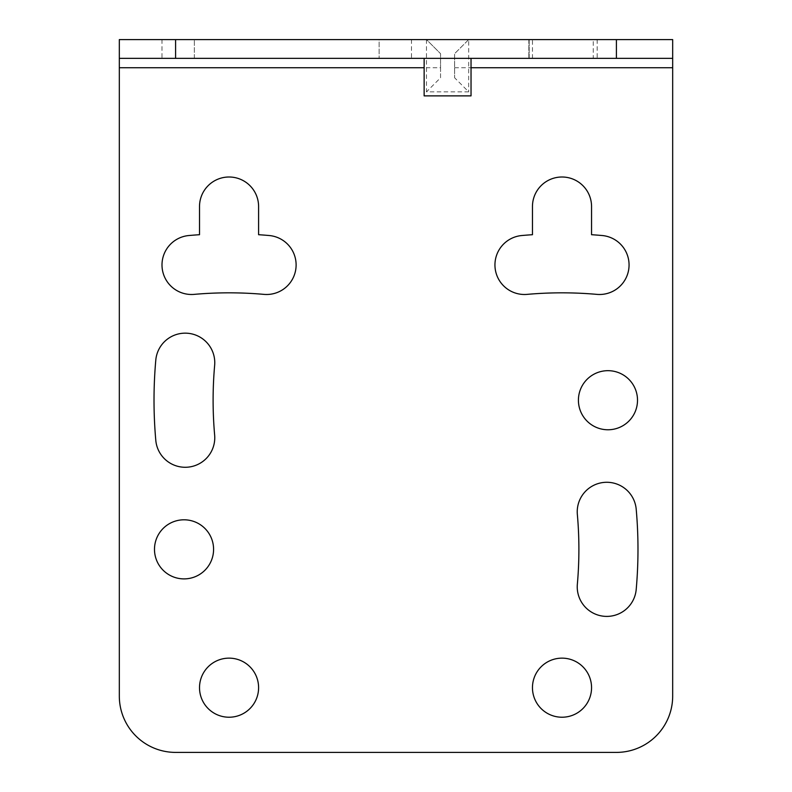 <?xml version="1.0" encoding="UTF-8"?>
<svg xmlns="http://www.w3.org/2000/svg" width="792" height="792" viewBox="0 0 792 792"><rect width="100%" height="100%" fill="white"/><g stroke="black" fill="none" stroke-linecap="round" stroke-linejoin="round"><path stroke-width="0.59" stroke-dasharray="3.96 2.97" d="M119.325 696.128L119.325 67.736L426.482 67.736L426.482 91.852L468.686 91.852L454.618 77.784L454.618 53.668L454.618 77.784M672.675 696.128L672.675 39.6L426.482 39.6L440.55 53.668L426.482 39.6L119.325 39.6L119.325 67.736M379.12 39.6L161.994 39.6L379.12 39.6L379.12 58.361L161.994 58.361L411.474 58.361L379.12 58.361L379.12 39.6M593.258 39.6L528.858 39.6L597.178 39.6L593.258 39.6L593.258 58.361L528.858 58.361L597.178 58.361L593.258 58.361L593.258 39.6M468.686 39.6L454.618 53.668L468.686 39.6L468.686 91.852M426.482 39.6L426.482 67.736L440.55 67.736L440.55 53.668L440.55 77.784L426.482 91.852M175.596 752.4L616.404 752.4M591.555 687.684A29.542 29.542 0 0 0 562.003 658.142A29.542 29.542 0 0 0 532.462 687.684A29.542 29.542 0 0 0 562.003 717.225A29.542 29.542 0 0 0 591.555 687.684M602.138 235.521A453.945 453.945 0 0 0 591.555 234.709L591.555 206.544A29.542 29.542 0 0 0 562.003 177.002A29.542 29.542 0 0 0 532.462 206.544L532.462 234.709A453.945 453.945 0 0 0 521.878 235.521A29.542 29.542 0 0 0 495.059 267.557A29.542 29.542 0 0 0 527.106 294.377A394.852 394.852 0 0 1 596.911 294.377A29.542 29.542 0 0 0 628.947 267.557A29.542 29.542 0 0 0 602.138 235.521M258.598 687.684A29.542 29.542 0 0 0 229.056 658.142A29.542 29.542 0 0 0 199.515 687.684A29.542 29.542 0 0 0 229.056 717.225A29.542 29.542 0 0 0 258.598 687.684M269.181 235.521A453.945 453.945 0 0 0 258.598 234.709L258.598 206.544A29.542 29.542 0 0 0 229.056 177.002A29.542 29.542 0 0 0 199.515 206.544L199.515 234.709A453.945 453.945 0 0 0 188.932 235.521A29.542 29.542 0 0 0 162.113 267.557A29.542 29.542 0 0 0 194.149 294.377A394.852 394.852 0 0 1 263.964 294.377A29.542 29.542 0 0 0 296 267.557A29.542 29.542 0 0 0 269.181 235.521M637.511 400.217A29.542 29.542 0 0 0 607.969 370.676A29.542 29.542 0 0 0 578.417 400.217A29.542 29.542 0 0 0 607.969 429.769A29.542 29.542 0 0 0 637.511 400.217M155.796 360.093A453.945 453.945 0 0 0 155.796 440.352A29.542 29.542 0 0 0 187.843 467.161A29.542 29.542 0 0 0 214.652 435.125A394.852 394.852 0 0 1 214.652 365.32A29.542 29.542 0 0 0 187.843 333.274A29.542 29.542 0 0 0 155.796 360.093M213.583 549.341A29.542 29.542 0 0 0 184.031 519.799A29.542 29.542 0 0 0 154.49 549.341A29.542 29.542 0 0 0 184.031 578.893A29.542 29.542 0 0 0 213.583 549.341M636.204 509.216A29.542 29.542 0 0 0 604.157 482.397A29.542 29.542 0 0 0 577.348 514.444A394.852 394.852 0 0 1 577.348 584.248A29.542 29.542 0 0 0 604.157 616.285A29.542 29.542 0 0 0 636.204 589.476A453.945 453.945 0 0 0 636.204 509.216M119.325 58.361L672.675 58.361M529.175 58.361L532.462 58.361L529.175 58.361L529.175 39.6L529.175 58.361M424.136 58.361L424.136 95.872M471.032 58.361L471.032 95.872M440.55 67.736L440.55 77.784M454.618 67.736L672.675 67.736M194.357 58.361L194.357 39.6L194.357 58.361M161.994 39.6L161.994 58.361M411.474 39.6L411.474 58.361M597.178 39.6L597.178 58.361M528.858 39.6L528.858 58.361L528.858 39.6M532.462 58.361L532.462 39.6"/><path stroke-width="1.19" d="M672.675 58.361L672.675 39.6L119.325 39.6L119.325 58.361L672.675 58.361L672.675 696.128A56.272 56.272 0 0 1 616.404 752.4L175.596 752.4A56.272 56.272 0 0 1 119.325 696.128A56.272 56.272 0 0 0 175.596 752.4M119.325 696.128L119.325 58.361M424.136 58.361L424.136 95.872L471.032 95.872L471.032 58.361M672.675 696.128A56.272 56.272 0 0 1 616.404 752.4M591.555 687.684A29.542 29.542 0 0 0 562.003 658.142A29.542 29.542 0 0 0 532.462 687.684A29.542 29.542 0 0 0 562.003 717.225A29.542 29.542 0 0 0 591.555 687.684M596.911 294.377A394.852 394.852 0 0 0 527.106 294.377A29.542 29.542 0 0 1 495.059 267.557A29.542 29.542 0 0 1 521.878 235.521A453.945 453.945 0 0 1 532.462 234.709L532.462 206.544A29.542 29.542 0 0 1 562.003 177.002A29.542 29.542 0 0 1 591.555 206.544L591.555 234.709A453.945 453.945 0 0 1 602.138 235.521A29.542 29.542 0 0 1 628.947 267.557A29.542 29.542 0 0 1 596.911 294.377M258.598 687.684A29.542 29.542 0 0 0 229.056 658.142A29.542 29.542 0 0 0 199.515 687.684A29.542 29.542 0 0 0 229.056 717.225A29.542 29.542 0 0 0 258.598 687.684M263.964 294.377A394.852 394.852 0 0 0 194.149 294.377A29.542 29.542 0 0 1 162.113 267.557A29.542 29.542 0 0 1 188.932 235.521A453.945 453.945 0 0 1 199.515 234.709L199.515 206.544A29.542 29.542 0 0 1 229.056 177.002A29.542 29.542 0 0 1 258.598 206.544L258.598 234.709A453.945 453.945 0 0 1 269.181 235.521A29.542 29.542 0 0 1 296 267.557A29.542 29.542 0 0 1 263.964 294.377M637.511 400.217A29.542 29.542 0 0 0 607.969 370.676A29.542 29.542 0 0 0 578.417 400.217A29.542 29.542 0 0 0 607.969 429.769A29.542 29.542 0 0 0 637.511 400.217M214.652 365.32A394.852 394.852 0 0 0 214.652 435.125A29.542 29.542 0 0 1 187.843 467.161A29.542 29.542 0 0 1 155.796 440.352A453.945 453.945 0 0 1 155.796 360.093A29.542 29.542 0 0 1 187.843 333.274A29.542 29.542 0 0 1 214.652 365.32M213.583 549.341A29.542 29.542 0 0 0 184.031 519.799A29.542 29.542 0 0 0 154.49 549.341A29.542 29.542 0 0 0 184.031 578.893A29.542 29.542 0 0 0 213.583 549.341M577.348 584.248A29.542 29.542 0 0 0 604.157 616.285A29.542 29.542 0 0 0 636.204 589.476A453.945 453.945 0 0 0 636.204 509.216A29.542 29.542 0 0 0 604.157 482.397A29.542 29.542 0 0 0 577.348 514.444A394.852 394.852 0 0 1 577.348 584.248M175.596 39.6L175.596 58.361M616.404 39.6L616.404 58.361M471.032 67.736L672.675 67.736M119.325 67.736L424.136 67.736"/></g></svg>
